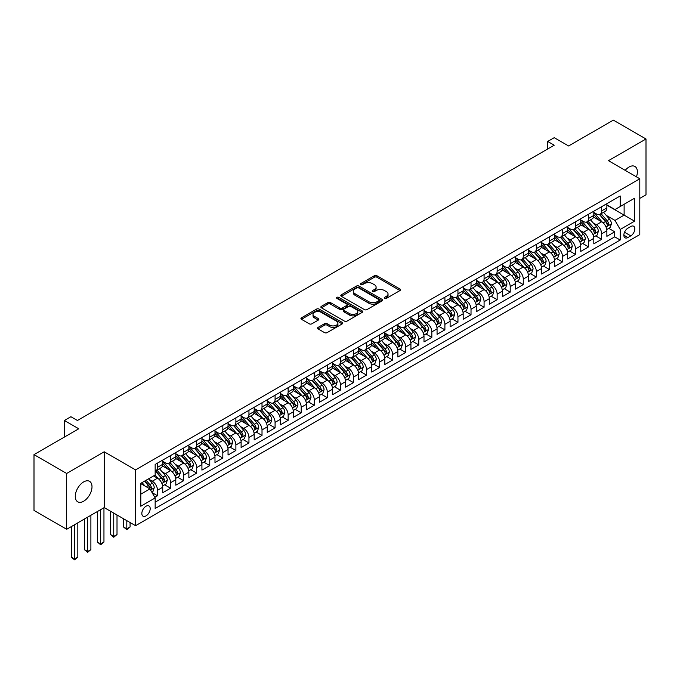 <?xml version="1.0" encoding="UTF-8"?>
<svg xmlns="http://www.w3.org/2000/svg" width="680" height="680" viewBox="0 0 680 680"><rect width="100%" height="100%" fill="white"/><g stroke="black" fill="none" stroke-linecap="round" stroke-linejoin="round"><path stroke-width="1.02" d="M384.582 298.409A1.266 0.731 0 0 0 386.376 298.409L400.001 290.547A1.81 1.045 0 0 0 400.528 289.799A1.81 1.045 0 0 0 400.001 289.06L376.924 275.74A1.81 1.045 0 0 0 374.357 275.74L360.731 283.602A1.266 0.731 0 0 0 360.357 284.121A1.266 0.731 0 0 0 360.731 284.639A1.266 0.731 0 0 0 362.525 284.639L364.293 283.62A5.806 3.349 0 0 1 372.495 283.62L374.416 284.733A5.806 3.349 0 0 1 376.116 287.104A5.806 3.349 0 0 1 374.416 289.468L372.657 290.488A1.266 0.731 0 0 0 372.283 291.006A1.266 0.731 0 0 0 372.657 291.524A1.266 0.731 0 0 0 374.45 291.524L376.219 290.504A5.806 3.349 0 0 1 384.421 290.504L386.342 291.618A5.806 3.349 0 0 1 388.042 293.99A5.806 3.349 0 0 1 386.342 296.352L384.582 297.373A1.266 0.731 0 0 0 384.208 297.891A1.266 0.731 0 0 0 384.582 298.409L384.582 297.373M83.64 501.228A11.823 6.825 120 0 0 91.366 490.807A11.823 6.825 120 0 0 89.547 481.329A11.823 6.825 120 0 0 83.64 481.916A11.823 6.825 120 0 0 75.913 492.337A11.823 6.825 120 0 0 77.724 501.815A11.823 6.825 120 0 0 83.64 501.228M636.446 176.843A11.823 6.825 120 0 0 634.933 166.464A11.823 6.825 120 0 0 629.017 167.042A11.823 6.825 120 0 0 625.183 170.34M146.013 515.89A5.907 3.417 120 0 0 149.881 510.688A5.907 3.417 120 0 0 148.971 505.945A5.907 3.417 120 0 0 146.013 506.243A5.907 3.417 120 0 0 142.154 511.454A5.907 3.417 120 0 0 143.055 516.188A5.907 3.417 120 0 0 146.013 515.89M318.07 327.411A1.81 1.045 0 0 0 317.534 328.151A1.81 1.045 0 0 0 318.07 328.89L324.538 332.63A1.81 1.045 0 0 0 327.105 332.63L342.236 323.892A1.81 1.045 0 0 0 342.771 323.153A1.81 1.045 0 0 0 342.236 322.413L319.158 309.085A1.81 1.045 0 0 0 316.591 309.085L301.461 317.824A1.81 1.045 0 0 0 300.934 318.563A1.81 1.045 0 0 0 301.461 319.302L309.281 323.816A1.81 1.045 0 0 0 311.848 323.816L318.325 320.084A1.81 1.045 0 0 0 318.852 319.337A1.81 1.045 0 0 0 318.325 318.597L314.44 316.361A4.853 2.796 0 0 1 313.021 314.381A4.853 2.796 0 0 1 316.022 311.797A4.853 2.796 0 0 1 321.3 312.4L336.498 321.173A4.853 2.796 0 0 1 337.918 323.153A4.853 2.796 0 0 1 334.925 325.737A4.853 2.796 0 0 1 329.638 325.133L327.105 323.672A1.81 1.045 0 0 0 324.538 323.672L318.07 327.411L318.07 328.89L324.538 325.176L324.538 323.672M639.795 198.381L646 194.803L646 138.992L613.343 120.139L568.599 145.97L554.234 137.674L547.697 141.44L554.234 145.214L77.435 420.486L70.907 416.721L64.371 420.486L64.371 437.079M66.657 473.467L66.657 529.278L104.21 507.594L104.21 451.792L66.657 473.467L34 454.614L78.744 428.782L64.371 420.486M104.21 451.792L135.566 469.888L639.795 178.772L639.795 234.583L135.566 525.7L135.566 469.888M646 138.992L608.447 160.675L639.795 178.772M364.421 309.604A1.81 1.045 0 0 0 366.979 309.604L382.109 300.866A1.81 1.045 0 0 0 382.644 300.126A1.81 1.045 0 0 0 382.109 299.387L359.031 286.067A1.81 1.045 0 0 0 356.473 286.067L341.334 294.797A1.81 1.045 0 0 0 340.808 295.536A1.81 1.045 0 0 0 341.334 296.284L364.421 309.604M337.425 298.681A1.266 0.731 0 0 1 338.708 298.86L338.708 297.356L362.176 310.904A1.81 1.045 0 0 1 362.703 311.644A1.81 1.045 0 0 1 362.176 312.383L347.046 321.113A1.81 1.045 0 0 1 344.479 321.113L321.402 307.793L321.402 306.315A1.81 1.045 0 0 0 320.866 307.054A1.81 1.045 0 0 0 321.402 307.793M321.402 306.315L327.879 302.575A1.81 1.045 0 0 1 330.438 302.575L339.796 307.981A1.81 1.045 0 0 0 342.363 307.981L346.664 305.499A1.81 1.045 0 0 0 347.191 304.759A1.81 1.045 0 0 0 346.664 304.019L336.914 298.392A1.266 0.731 0 0 1 336.541 297.874A1.266 0.731 0 0 1 337.331 297.194A1.266 0.731 0 0 1 338.708 297.356M66.657 529.278L34 510.425L34 454.614M154.802 497.318L157.513 495.754L152.09 492.626M149.005 479.306L152.286 481.202A7.386 4.267 60 0 1 157.513 490.254L162.732 487.237L162.732 492.737L170.569 488.214L164.628 484.781M162.069 471.767L165.35 473.662A7.386 4.267 60 0 1 170.569 482.706L175.797 479.689L175.797 485.197L183.634 480.675L177.692 477.241M175.134 464.227L178.415 466.114A7.386 4.267 60 0 1 183.634 475.167L188.862 472.149L188.862 477.658L196.698 473.135L190.757 469.702M188.198 456.679L191.471 458.575A7.386 4.267 60 0 1 196.698 467.627L201.926 464.61L201.926 470.118L209.763 465.587L203.821 462.162M201.255 449.14L204.535 451.035A7.386 4.267 60 0 1 209.763 460.088L214.99 457.07L214.99 462.57L222.827 458.048L216.877 454.614M214.319 441.6L217.6 443.496A7.386 4.267 60 0 1 222.827 452.54L228.047 449.522L228.047 455.031L235.892 450.508L229.942 447.075M227.383 434.061L230.665 435.948A7.386 4.267 60 0 1 235.892 445L241.111 441.983L241.111 447.491L248.948 442.96L243.006 439.535M240.448 426.513L243.729 428.409A7.386 4.267 60 0 1 248.948 437.461L254.175 434.444L254.175 439.952L262.012 435.421L256.071 431.987M253.512 418.974L256.785 420.869A7.386 4.267 60 0 1 262.012 429.913L267.24 426.904L267.24 432.403L275.077 427.881L269.135 424.447M266.569 411.434L269.85 413.321A7.386 4.267 60 0 1 275.077 422.374L280.304 419.356L280.304 424.864L288.142 420.342L282.2 416.908M279.633 403.886L282.914 405.781A7.386 4.267 60 0 1 288.142 414.834L293.369 411.817L293.369 417.325L301.206 412.794L295.256 409.368M292.697 396.346L295.978 398.242A7.386 4.267 60 0 1 301.206 407.295L306.425 404.277L306.425 409.776L314.262 405.254L308.32 401.82M305.762 388.807L309.043 390.702A7.386 4.267 60 0 1 314.262 399.747L319.49 396.729L319.49 402.237L327.326 397.715L321.385 394.281M318.826 381.267L322.107 383.154A7.386 4.267 60 0 1 327.326 392.207L332.554 389.19L332.554 394.697L340.391 390.175L334.45 386.741M331.891 373.719L335.163 375.615A7.386 4.267 60 0 1 340.391 384.668L345.618 381.65L345.618 387.158L353.455 382.627L347.514 379.202M344.947 366.18L348.228 368.075A7.386 4.267 60 0 1 353.455 377.128L358.683 374.111L358.683 379.61L366.52 375.088L360.57 371.654M358.012 358.64L361.293 360.536A7.386 4.267 60 0 1 366.52 369.58L371.739 366.562L371.739 372.07L379.584 367.548L373.635 364.115M371.076 351.092L374.357 352.988A7.386 4.267 60 0 1 379.584 362.041L384.803 359.023L384.803 364.531L392.64 360L386.699 356.575M384.14 343.553L387.421 345.449A7.386 4.267 60 0 1 392.64 354.501L397.868 351.483L397.868 356.991L405.705 352.461L399.763 349.027M397.205 336.013L400.477 337.909A7.386 4.267 60 0 1 405.705 346.953L410.933 343.944L410.933 349.444L418.769 344.921L412.828 341.488M410.261 328.474L413.542 330.361A7.386 4.267 60 0 1 418.769 339.413L423.997 336.396L423.997 341.904L431.834 337.382L425.892 333.948M423.325 320.926L426.606 322.822A7.386 4.267 60 0 1 431.834 331.874L437.062 328.856L437.062 334.365L444.898 329.834L438.948 326.409M436.39 313.387L439.671 315.282A7.386 4.267 60 0 1 444.898 324.334L450.117 321.317L450.117 326.817L457.954 322.295L452.013 318.861M449.454 305.847L452.736 307.743A7.386 4.267 60 0 1 457.954 316.786L463.182 313.769L463.182 319.277L471.019 314.755L465.077 311.321M462.519 298.308L465.8 300.195A7.386 4.267 60 0 1 471.019 309.247L476.246 306.229L476.246 311.738L484.083 307.216L478.142 303.781M475.583 290.76L478.856 292.655A7.386 4.267 60 0 1 484.083 301.707L489.311 298.69L489.311 304.198L497.148 299.668L491.206 296.242M488.639 283.22L491.921 285.115A7.386 4.267 60 0 1 497.148 294.168L502.375 291.15L502.375 296.65L510.212 292.128L504.271 288.694M501.704 275.68L504.985 277.576A7.386 4.267 60 0 1 510.212 286.62L515.432 283.602L515.432 289.111L523.277 284.589L517.327 281.154M514.769 268.132L518.049 270.028A7.386 4.267 60 0 1 523.277 279.08L528.496 276.063L528.496 281.571L536.333 277.041L530.391 273.615M527.833 260.593L531.114 262.488A7.386 4.267 60 0 1 536.333 271.541L541.56 268.524L541.56 274.031L549.398 269.501L543.456 266.067M540.898 253.053L544.17 254.949A7.386 4.267 60 0 1 549.398 263.993L554.625 260.984L554.625 266.483L562.462 261.962L556.52 258.527M553.953 245.514L557.235 247.401A7.386 4.267 60 0 1 562.462 256.453L567.689 253.436L567.689 258.944L575.527 254.422L569.585 250.988M567.018 237.966L570.299 239.861A7.386 4.267 60 0 1 575.527 248.914L580.754 245.897L580.754 251.404L588.591 246.874L582.641 243.449M580.082 230.426L583.363 232.322A7.386 4.267 60 0 1 588.591 241.375L593.81 238.357L593.81 243.856L601.647 239.334L601.647 233.826A7.386 4.267 -120 0 0 596.428 224.782L593.147 222.887M595.706 235.9L601.647 239.334M162.732 487.237A7.386 4.267 -120 0 0 157.513 478.185L153.595 475.923M175.797 479.689A7.386 4.267 -120 0 0 170.569 470.645L162.494 465.978M188.862 472.149A7.386 4.267 -120 0 0 183.634 463.097L175.559 458.439M201.926 464.61A7.386 4.267 -120 0 0 196.698 455.558L188.623 450.891M214.99 457.07A7.386 4.267 -120 0 0 209.763 448.018L201.679 443.351M228.047 449.522A7.386 4.267 -120 0 0 222.827 440.478L214.744 435.812M241.111 441.983A7.386 4.267 -120 0 0 235.892 432.93L227.808 428.273M254.175 434.444A7.386 4.267 -120 0 0 248.948 425.391L240.873 420.725M267.24 426.904A7.386 4.267 -120 0 0 262.012 417.851L253.938 413.185M280.304 419.356A7.386 4.267 -120 0 0 275.077 410.312L267.002 405.646M293.369 411.817A7.386 4.267 -120 0 0 288.142 402.764L280.058 398.106M306.425 404.277A7.386 4.267 -120 0 0 301.206 395.225L293.123 390.558M319.49 396.729A7.386 4.267 -120 0 0 314.262 387.685L306.187 383.019M332.554 389.19A7.386 4.267 -120 0 0 327.326 380.137L319.251 375.479M345.618 381.65A7.386 4.267 -120 0 0 340.391 372.598L332.316 367.931M358.683 374.111A7.386 4.267 -120 0 0 353.455 365.058L345.38 360.392M371.739 366.562A7.386 4.267 -120 0 0 366.52 357.519L358.436 352.852M384.803 359.023A7.386 4.267 -120 0 0 379.584 349.971L371.501 345.312M397.868 351.483A7.386 4.267 -120 0 0 392.64 342.431L384.565 337.764M410.933 343.944A7.386 4.267 -120 0 0 405.705 334.892L397.63 330.225M423.997 336.396A7.386 4.267 -120 0 0 418.769 327.352L410.695 322.685M437.062 328.856A7.386 4.267 -120 0 0 431.834 319.804L423.75 315.146M450.117 321.317A7.386 4.267 -120 0 0 444.898 312.264L436.815 307.598M463.182 313.769A7.386 4.267 -120 0 0 457.954 304.725L449.879 300.058M476.246 306.229A7.386 4.267 -120 0 0 471.019 297.177L462.944 292.519M489.311 298.69A7.386 4.267 -120 0 0 484.083 289.637L476.008 284.971M502.375 291.15A7.386 4.267 -120 0 0 497.148 282.098L489.073 277.431M515.432 283.602A7.386 4.267 -120 0 0 510.212 274.558L502.129 269.892M528.496 276.063A7.386 4.267 -120 0 0 523.277 267.01L515.193 262.352M541.56 268.524A7.386 4.267 -120 0 0 536.333 259.471L528.258 254.804M554.625 260.984A7.386 4.267 -120 0 0 549.398 251.931L541.322 247.265M567.689 253.436A7.386 4.267 -120 0 0 562.462 244.392L554.387 239.725M580.754 245.897A7.386 4.267 -120 0 0 575.527 236.844L567.443 232.186M593.81 238.357A7.386 4.267 -120 0 0 588.591 229.304L580.508 224.638M630.785 226.517L627.912 228.174A5.729 3.307 120 0 0 624.163 233.223A5.729 3.307 120 0 0 625.048 237.804A5.729 3.307 120 0 0 627.912 237.524L630.785 235.867A5.729 3.307 120 0 0 634.525 230.817A5.729 3.307 120 0 0 633.641 226.227A5.729 3.307 120 0 0 630.785 226.517M140.794 494.173L149.931 488.894L155.159 497.947L155.159 508.504L620.202 240.014L620.202 229.457L614.975 220.405L606.212 215.347M155.159 497.947L140.794 506.243L140.794 483.31L155.159 475.014L155.159 464.457L620.202 195.968L620.202 206.524L634.567 198.228L634.567 221.161L620.202 229.457M162.732 461.295L165.35 462.8A7.386 4.267 60 0 0 169.04 463.165L174.267 460.147A7.386 4.267 -120 0 0 175.797 456.764L175.797 452.54M175.797 453.747L178.415 455.26A7.386 4.267 60 0 0 182.104 455.625L187.331 452.608A7.386 4.267 -120 0 0 188.862 449.225L188.862 445M188.862 446.208L191.471 447.712A7.386 4.267 60 0 0 195.168 448.077L200.396 445.068A7.386 4.267 -120 0 0 201.926 441.685L201.926 437.461M201.926 438.668L204.535 440.173A7.386 4.267 60 0 0 208.233 440.538L213.46 437.521A7.386 4.267 -120 0 0 214.99 434.137L214.99 429.913M214.99 431.12L217.6 432.633A7.386 4.267 60 0 0 221.298 432.999L226.517 429.981A7.386 4.267 -120 0 0 228.047 426.598L228.047 422.374M228.047 423.58L230.665 425.094A7.386 4.267 60 0 0 234.353 425.459L239.581 422.442A7.386 4.267 -120 0 0 241.111 419.058L241.111 414.834M241.111 416.041L243.729 417.546A7.386 4.267 60 0 0 247.418 417.911L252.645 414.894A7.386 4.267 -120 0 0 254.175 411.51L254.175 407.295M254.175 408.501L256.785 410.006A7.386 4.267 60 0 0 260.482 410.372L265.71 407.354A7.386 4.267 -120 0 0 267.24 403.971L267.24 399.747M267.24 400.953L269.85 402.466A7.386 4.267 60 0 0 273.547 402.832L278.774 399.815A7.386 4.267 -120 0 0 280.304 396.431L280.304 392.207M280.304 393.414L282.914 394.918A7.386 4.267 60 0 0 286.611 395.293L291.839 392.275A7.386 4.267 -120 0 0 293.369 388.892L293.369 384.668M293.369 385.875L295.978 387.379A7.386 4.267 60 0 0 299.676 387.745L304.895 384.727A7.386 4.267 -120 0 0 306.425 381.344L306.425 377.12M306.425 378.326L309.043 379.839A7.386 4.267 60 0 0 312.732 380.205L317.959 377.188A7.386 4.267 -120 0 0 319.49 373.804L319.49 369.58M319.49 370.787L322.107 372.3A7.386 4.267 60 0 0 325.797 372.666L331.024 369.648A7.386 4.267 -120 0 0 332.554 366.265L332.554 362.041M332.554 363.248L335.163 364.752A7.386 4.267 60 0 0 338.861 365.118L344.089 362.108A7.386 4.267 -120 0 0 345.618 358.725L345.618 354.501M345.618 355.708L348.228 357.212A7.386 4.267 60 0 0 351.925 357.578L357.153 354.56A7.386 4.267 -120 0 0 358.683 351.177L358.683 346.953M358.683 348.16L361.293 349.673A7.386 4.267 60 0 0 364.99 350.038L370.209 347.021A7.386 4.267 -120 0 0 371.739 343.638L371.739 339.413M371.739 340.62L374.357 342.133A7.386 4.267 60 0 0 378.054 342.499L383.274 339.481A7.386 4.267 -120 0 0 384.803 336.099L384.803 331.874M384.803 333.081L387.421 334.585A7.386 4.267 60 0 0 391.111 334.951L396.338 331.933A7.386 4.267 -120 0 0 397.868 328.55L397.868 324.334M397.868 325.541L400.477 327.046A7.386 4.267 60 0 0 404.175 327.411L409.402 324.394A7.386 4.267 -120 0 0 410.933 321.011L410.933 316.786M410.933 317.993L413.542 319.506A7.386 4.267 60 0 0 417.24 319.872L422.467 316.854A7.386 4.267 -120 0 0 423.997 313.471L423.997 309.247M423.997 310.454L426.606 311.958A7.386 4.267 60 0 0 430.304 312.332L435.531 309.315A7.386 4.267 -120 0 0 437.062 305.932L437.062 301.707M437.062 302.914L439.671 304.419A7.386 4.267 60 0 0 443.368 304.784L448.587 301.767A7.386 4.267 -120 0 0 450.117 298.384L450.117 294.159M450.117 295.366L452.736 296.879A7.386 4.267 60 0 0 456.425 297.245L461.652 294.227A7.386 4.267 -120 0 0 463.182 290.844L463.182 286.62M463.182 287.827L465.8 289.34A7.386 4.267 60 0 0 469.489 289.705L474.716 286.688A7.386 4.267 -120 0 0 476.246 283.305L476.246 279.08M476.246 280.287L478.856 281.792A7.386 4.267 60 0 0 482.554 282.157L487.781 279.149A7.386 4.267 -120 0 0 489.311 275.765L489.311 271.541M489.311 272.748L491.921 274.252A7.386 4.267 60 0 0 495.618 274.618L500.846 271.6A7.386 4.267 -120 0 0 502.375 268.218L502.375 263.993M502.375 265.2L504.985 266.713A7.386 4.267 60 0 0 508.683 267.078L513.902 264.061A7.386 4.267 -120 0 0 515.432 260.678L515.432 256.453M515.432 257.661L518.049 259.173A7.386 4.267 60 0 0 521.747 259.539L526.966 256.522A7.386 4.267 -120 0 0 528.496 253.138L528.496 248.914M528.496 250.121L531.114 251.625A7.386 4.267 60 0 0 534.803 251.991L540.031 248.974A7.386 4.267 -120 0 0 541.56 245.59L541.56 241.375M541.56 242.581L544.17 244.086A7.386 4.267 60 0 0 547.867 244.451L553.095 241.434A7.386 4.267 -120 0 0 554.625 238.051L554.625 233.826M554.625 235.033L557.235 236.547A7.386 4.267 60 0 0 560.932 236.912L566.159 233.894A7.386 4.267 -120 0 0 567.689 230.511L567.689 226.287M567.689 227.494L570.299 228.999A7.386 4.267 60 0 0 573.996 229.373L579.224 226.355A7.386 4.267 -120 0 0 580.754 222.972L580.754 218.748M580.754 219.954L583.363 221.459A7.386 4.267 60 0 0 587.061 221.825L592.28 218.807A7.386 4.267 -120 0 0 593.81 215.424L593.81 211.2M155.159 502.171L614.712 236.844L614.712 231.795L606.875 236.317L606.875 230.809A7.386 4.267 -120 0 0 601.647 221.765L593.572 217.099M593.81 212.406L596.428 213.919A7.386 4.267 -120 0 0 600.117 214.285A7.386 4.267 -120 0 0 601.647 210.902L601.647 206.678M600.117 214.285L605.344 211.268A7.386 4.267 -120 0 0 606.875 207.885L606.875 203.66M157.513 463.097L157.513 467.321A7.386 4.267 60 0 1 155.983 470.704A7.386 4.267 60 0 1 155.159 471.002M155.983 470.704L161.203 467.687A7.386 4.267 -120 0 0 162.732 464.304L162.732 460.088M170.569 455.558L170.569 459.782A7.386 4.267 60 0 1 169.04 463.165M183.634 448.018L183.634 452.242A7.386 4.267 60 0 1 182.104 455.625M196.698 440.478L196.698 444.694A7.386 4.267 60 0 1 195.168 448.077M209.763 432.93L209.763 437.155A7.386 4.267 60 0 1 208.233 440.538M222.827 425.391L222.827 429.615A7.386 4.267 60 0 1 221.298 432.999M235.892 417.851L235.892 422.076A7.386 4.267 60 0 1 234.353 425.459M248.948 410.303L248.948 414.528A7.386 4.267 60 0 1 247.418 417.911M262.012 402.764L262.012 406.988A7.386 4.267 60 0 1 260.482 410.372M275.077 395.225L275.077 399.449A7.386 4.267 60 0 1 273.547 402.832M288.142 387.685L288.142 391.909A7.386 4.267 60 0 1 286.611 395.293M301.206 380.137L301.206 384.361A7.386 4.267 60 0 1 299.676 387.745M314.262 372.598L314.262 376.822A7.386 4.267 60 0 1 312.732 380.205M327.326 365.058L327.326 369.282A7.386 4.267 60 0 1 325.797 372.666M340.391 357.519L340.391 361.734A7.386 4.267 60 0 1 338.861 365.118M353.455 349.971L353.455 354.195A7.386 4.267 60 0 1 351.925 357.578M366.52 342.431L366.52 346.655A7.386 4.267 60 0 1 364.99 350.038M379.584 334.892L379.584 339.116A7.386 4.267 60 0 1 378.054 342.499M392.64 327.344L392.64 331.568A7.386 4.267 60 0 1 391.111 334.951M405.705 319.804L405.705 324.028A7.386 4.267 60 0 1 404.175 327.411M418.769 312.264L418.769 316.489A7.386 4.267 60 0 1 417.24 319.872M431.834 304.725L431.834 308.95A7.386 4.267 60 0 1 430.304 312.332M444.898 297.177L444.898 301.401A7.386 4.267 60 0 1 443.368 304.784M457.954 289.637L457.954 293.862A7.386 4.267 60 0 1 456.425 297.245M471.019 282.098L471.019 286.322A7.386 4.267 60 0 1 469.489 289.705M484.083 274.558L484.083 278.774A7.386 4.267 60 0 1 482.554 282.157M497.148 267.01L497.148 271.235A7.386 4.267 60 0 1 495.618 274.618M510.212 259.471L510.212 263.695A7.386 4.267 60 0 1 508.683 267.078M523.277 251.931L523.277 256.156A7.386 4.267 60 0 1 521.747 259.539M536.333 244.383L536.333 248.608A7.386 4.267 60 0 1 534.803 251.991M549.398 236.844L549.398 241.069A7.386 4.267 60 0 1 547.867 244.451M562.462 229.304L562.462 233.529A7.386 4.267 60 0 1 560.932 236.912M575.527 221.765L575.527 225.989A7.386 4.267 60 0 1 573.996 229.373M588.591 214.217L588.591 218.441A7.386 4.267 60 0 1 587.061 221.825M588.591 241.375L588.591 246.874M575.527 248.914L575.527 254.422M562.462 256.453L562.462 261.962M549.398 263.993L549.398 269.501M536.333 271.541L536.333 277.041M523.277 279.08L523.277 284.589M510.212 286.62L510.212 292.128M497.148 294.168L497.148 299.668M484.083 301.707L484.083 307.216M471.019 309.247L471.019 314.755M457.954 316.786L457.954 322.295M444.898 324.334L444.898 329.834M431.834 331.874L431.834 337.382M418.769 339.413L418.769 344.921M405.705 346.953L405.705 352.461M392.64 354.501L392.64 360M379.584 362.041L379.584 367.548M366.52 369.58L366.52 375.088M353.455 377.128L353.455 382.627M340.391 384.668L340.391 390.175M327.326 392.207L327.326 397.715M314.262 399.747L314.262 405.254M301.206 407.295L301.206 412.794M288.142 414.834L288.142 420.342M275.077 422.374L275.077 427.881M262.012 429.913L262.012 435.421M248.948 437.461L248.948 442.96M235.892 445L235.892 450.508M222.827 452.54L222.827 458.048M209.763 460.088L209.763 465.587M196.698 467.627L196.698 473.135M183.634 475.167L183.634 480.675M170.569 482.706L170.569 488.214M157.513 490.254L157.513 495.754M149.931 488.894L140.794 483.616M614.975 220.405L624.121 215.126L624.121 204.263L634.567 198.228M606.875 205.173L634.567 221.161M606.875 204.867L614.975 209.542L620.202 206.524M104.21 507.594L135.566 525.7M547.697 141.44L547.697 148.98M608.77 228.361L614.712 231.795M614.712 236.844L620.202 240.014M385.092 298.588L386.342 297.865A5.806 3.349 0 0 0 388.042 295.494L388.042 293.99M376.116 287.104L376.116 288.609A5.806 3.349 0 0 1 374.416 290.981L373.167 291.703M399.976 290.555L376.924 277.245A1.81 1.045 0 0 0 374.357 277.245L361.241 284.818M382.092 300.883L359.031 287.572A1.81 1.045 0 0 0 356.473 287.572L341.36 296.293M378.904 300.645A1.266 0.731 0 0 0 379.278 300.126A1.266 0.731 0 0 0 378.904 299.608L358.649 287.912A1.266 0.731 0 0 0 356.855 287.912L354.994 288.991A5.806 3.349 0 0 0 353.294 291.354A5.806 3.349 0 0 0 354.994 293.726L368.841 301.725A5.806 3.349 0 0 0 377.051 301.725L378.904 300.645L378.904 302.158A1.266 0.731 0 0 0 379.278 301.639L379.278 300.126M353.294 291.354L353.294 292.868A5.806 3.349 0 0 0 354.994 295.239L354.994 293.726M378.904 302.158L377.051 303.229A5.806 3.349 0 0 1 368.841 303.229L354.994 295.239M321.427 307.802L327.879 304.079L327.879 302.575M347.191 304.759L347.191 306.264A1.81 1.045 0 0 1 346.664 307.003L342.363 309.485A1.81 1.045 0 0 1 339.796 309.485L330.438 304.079A1.81 1.045 0 0 0 327.879 304.079M338.708 298.86L362.151 312.392M349.512 313.582A4.853 2.796 0 0 0 354.798 314.194A4.853 2.796 0 0 0 357.791 311.601A4.853 2.796 0 0 0 356.371 309.621L351.016 306.536A1.81 1.045 0 0 0 348.457 306.536L344.156 309.017A1.81 1.045 0 0 0 343.629 309.757A1.81 1.045 0 0 0 344.156 310.497L349.512 313.582L349.512 315.095A4.853 2.796 0 0 0 354.798 315.699A4.853 2.796 0 0 0 357.791 313.115L357.791 311.601M343.629 309.757L343.629 311.262A1.81 1.045 0 0 0 344.156 312.001L344.156 310.497M349.512 315.095L344.156 312.001M337.918 323.153L337.918 324.657A4.853 2.796 0 0 1 334.925 327.25A4.853 2.796 0 0 1 329.638 326.638L327.105 325.176A1.81 1.045 0 0 0 324.538 325.176M313.021 314.381L313.021 315.885A4.853 2.796 0 0 0 314.44 317.866L314.44 316.361M318.3 320.093L314.44 317.866M342.21 323.909L319.158 310.599A1.81 1.045 0 0 0 316.591 310.599L301.486 319.32M606.764 229.517L610.138 227.571L611.447 223.797A4.896 2.83 -120 0 0 609.543 219.198L603.577 212.287M602.378 222.241L595.298 214.047A14.135 8.16 -120 0 0 593.81 212.492M598.494 219.938L594.533 215.356A11.73 6.774 -120 0 0 593.81 214.566M599.454 214.548L605.489 221.535A4.896 2.83 60 0 1 607.24 224.91C607.971 225.896 608.498 225.599 608.804 224.009A4.896 2.83 -120 0 0 607.062 220.634L601.094 213.724M599.811 214.438L606.296 221.944A2.49 1.436 60 0 1 606.925 222.921L608.804 224.009M607.24 224.91L607.597 225.496M593.7 237.056L597.082 235.11L598.383 231.336A4.896 2.83 -120 0 0 596.479 226.746L590.512 219.835M589.313 229.78L582.233 221.587A14.135 8.16 -120 0 0 580.754 220.031M585.429 227.486L581.476 222.895A11.73 6.774 -120 0 0 580.754 222.113M586.389 222.088L592.433 229.083A4.896 2.83 60 0 1 594.175 232.458C594.906 233.435 595.433 233.138 595.74 231.549A4.896 2.83 -120 0 0 593.997 228.174L588.03 221.263M586.746 221.977L593.232 229.492A2.49 1.436 60 0 1 593.861 230.46L595.74 231.549M594.175 232.458L594.533 233.036M580.644 244.604L584.018 242.65L585.318 238.884A4.896 2.83 -120 0 0 583.414 234.285L577.447 227.375M576.249 237.32L569.177 229.126A14.135 8.16 -120 0 0 567.689 227.571M572.373 235.025L568.412 230.444A11.73 6.774 -120 0 0 567.689 229.653M573.325 229.636L579.369 236.623A4.896 2.83 60 0 1 581.111 239.998C581.851 240.983 582.369 240.677 582.675 239.088A4.896 2.83 -120 0 0 580.933 235.722L574.965 228.811M573.682 229.517L580.167 237.031A2.49 1.436 60 0 1 580.796 238.008L582.675 239.088M581.111 239.998L581.468 240.575M567.579 252.144L570.953 250.198L572.262 246.424A4.896 2.83 -120 0 0 570.35 241.825L564.383 234.915M563.185 244.868L556.112 236.674A14.135 8.16 -120 0 0 554.625 235.119M559.308 242.565L555.347 237.983A11.73 6.774 -120 0 0 554.625 237.192M560.269 237.175L566.304 244.162A4.896 2.83 60 0 1 568.046 247.537C568.786 248.523 569.304 248.217 569.619 246.636A4.896 2.83 -120 0 0 567.868 243.261L561.901 236.351M560.617 237.065L567.111 244.571A2.49 1.436 60 0 1 567.74 245.548L569.619 246.636M568.046 247.537L568.404 248.115M554.514 259.683L557.889 257.737L559.198 253.963A4.896 2.83 -120 0 0 557.285 249.373L551.318 242.463M550.129 252.407L543.048 244.213A14.135 8.16 -120 0 0 541.56 242.658M546.244 250.104L542.283 245.523A11.73 6.774 -120 0 0 541.56 244.732M547.204 244.715L553.24 251.71A4.896 2.83 60 0 1 554.982 255.076C555.721 256.062 556.24 255.765 556.554 254.175A4.896 2.83 -120 0 0 554.803 250.801L548.837 243.891M547.562 244.604L554.047 252.11A2.49 1.436 60 0 1 554.676 253.088L556.554 254.175M554.982 255.076L555.339 255.663M541.45 267.231L544.825 265.276L546.134 261.511A4.896 2.83 -120 0 0 544.229 256.912L538.254 250.002M537.064 259.947L529.983 251.753A14.135 8.16 -120 0 0 528.496 250.198M533.179 257.652L529.218 253.062A11.73 6.774 -120 0 0 528.496 252.28M534.14 252.263L540.175 259.25A4.896 2.83 60 0 1 541.926 262.625C542.657 263.602 543.184 263.304 543.49 261.715A4.896 2.83 -120 0 0 541.748 258.341L535.772 251.43M534.497 252.144L540.983 259.658A2.49 1.436 60 0 1 541.611 260.627L543.49 261.715M541.926 262.625L542.274 263.202M528.385 274.771L531.769 272.825L533.069 269.05A4.896 2.83 -120 0 0 531.165 264.452L525.198 257.541M524 267.495L516.919 259.293A14.135 8.16 -120 0 0 515.432 257.745M520.115 265.192L516.163 260.61A11.73 6.774 -120 0 0 515.432 259.82M521.075 259.802L527.111 266.789A4.896 2.83 60 0 1 528.861 270.164C529.592 271.15 530.119 270.844 530.425 269.254A4.896 2.83 -120 0 0 528.683 265.889L522.716 258.978M521.433 259.683L527.918 267.197A2.49 1.436 60 0 1 528.547 268.175L530.425 269.254M528.861 270.164L529.218 270.742M515.329 282.31L518.704 280.364L520.005 276.59A4.896 2.83 -120 0 0 518.101 271.991L512.134 265.081M510.935 275.034L503.854 266.841A14.135 8.16 -120 0 0 502.375 265.285M507.05 272.731L503.098 268.149A11.73 6.774 -120 0 0 502.375 267.359M508.011 267.342L514.054 274.329A4.896 2.83 60 0 1 515.797 277.703C516.537 278.69 517.055 278.383 517.361 276.802A4.896 2.83 -120 0 0 515.619 273.428L509.651 266.517M508.368 267.231L514.854 274.737A2.49 1.436 60 0 1 515.483 275.714L517.361 276.802M515.797 277.703L516.154 278.281M502.265 289.85L505.639 287.903L506.94 284.129A4.896 2.83 -120 0 0 505.036 279.539L499.069 272.629M497.87 282.574L490.798 274.38A14.135 8.16 -120 0 0 489.311 272.825M493.994 280.279L490.034 275.689A11.73 6.774 -120 0 0 489.311 274.907M494.955 274.881L500.99 281.877A4.896 2.83 60 0 1 502.733 285.243C503.472 286.229 503.99 285.931 504.305 284.342A4.896 2.83 -120 0 0 502.554 280.968L496.587 274.057M495.304 274.771L501.789 282.285A2.49 1.436 60 0 1 502.418 283.254L504.305 284.342M502.733 285.243L503.089 285.829M489.2 297.398L492.575 295.443L493.884 291.677A4.896 2.83 -120 0 0 491.971 287.079L486.004 280.168M484.815 290.113L477.734 281.92A14.135 8.16 -120 0 0 476.246 280.364M480.93 287.819L476.969 283.237A11.73 6.774 -120 0 0 476.246 282.447M481.89 282.429L487.925 289.416A4.896 2.83 60 0 1 489.668 292.791C490.408 293.777 490.926 293.471 491.24 291.881A4.896 2.83 -120 0 0 489.489 288.507L483.522 281.605M482.248 282.31L488.733 289.825A2.49 1.436 60 0 1 489.362 290.802L491.24 291.881M489.668 292.791L490.025 293.369M476.136 304.938L479.51 302.991L480.819 299.217A4.896 2.83 -120 0 0 478.915 294.618L472.94 287.708M471.75 297.661L464.669 289.459A14.135 8.16 -120 0 0 463.182 287.912M467.865 295.358L463.904 290.776A11.73 6.774 -120 0 0 463.182 289.986M468.826 289.969L474.861 296.956A4.896 2.83 60 0 1 476.612 300.33C477.343 301.317 477.87 301.01 478.176 299.429A4.896 2.83 -120 0 0 476.433 296.055L470.458 289.144M469.183 289.858L475.668 297.364A2.49 1.436 60 0 1 476.298 298.341L478.176 299.429M476.612 300.33L476.96 300.909M463.071 312.477L466.446 310.53L467.755 306.756A4.896 2.83 -120 0 0 465.851 302.158L459.884 295.248M458.685 305.201L451.605 297.007A14.135 8.16 -120 0 0 450.117 295.451M454.801 302.898L450.84 298.316A11.73 6.774 -120 0 0 450.117 297.525M455.762 297.508L461.796 304.504A4.896 2.83 60 0 1 463.548 307.87C464.279 308.856 464.805 308.558 465.112 306.969A4.896 2.83 -120 0 0 463.369 303.594L457.402 296.684M456.118 297.398L462.604 304.903A2.49 1.436 60 0 1 463.233 305.881L465.112 306.969M463.548 307.87L463.904 308.457M450.007 320.017L453.39 318.07L454.69 314.304A4.896 2.83 -120 0 0 452.787 309.706L446.819 302.796M445.621 312.74L438.54 304.547A14.135 8.16 -120 0 0 437.062 302.991M441.737 310.445L437.784 305.856A11.73 6.774 -120 0 0 437.062 305.074M442.697 305.048L448.74 312.043A4.896 2.83 60 0 1 450.483 315.418C451.214 316.396 451.741 316.098 452.047 314.508A4.896 2.83 -120 0 0 450.304 311.134L444.337 304.224M443.054 304.938L449.539 312.451A2.49 1.436 60 0 1 450.168 313.421L452.047 314.508M450.483 315.418L450.84 315.996M436.951 327.565L440.325 325.609L441.626 321.844A4.896 2.83 -120 0 0 439.722 317.245L433.755 310.335M432.556 320.28L425.484 312.086A14.135 8.16 -120 0 0 423.997 310.539M428.68 317.985L424.719 313.403A11.73 6.774 -120 0 0 423.997 312.613M429.632 312.596L435.676 319.583A4.896 2.83 60 0 1 437.418 322.957C438.158 323.944 438.677 323.637 438.983 322.048A4.896 2.83 -120 0 0 437.24 318.682L431.273 311.772M429.99 312.477L436.475 319.991A2.49 1.436 60 0 1 437.104 320.969L438.983 322.048M437.418 322.957L437.775 323.536M423.887 335.104L427.261 333.157L428.57 329.383A4.896 2.83 -120 0 0 426.657 324.785L420.69 317.875M419.492 327.828L412.42 319.634A14.135 8.16 -120 0 0 410.933 318.078M415.616 325.524L411.655 320.943A11.73 6.774 -120 0 0 410.933 320.152M416.576 320.135L422.611 327.123A4.896 2.83 60 0 1 424.354 330.497C425.094 331.483 425.612 331.177 425.926 329.596A4.896 2.83 -120 0 0 424.175 326.221L418.208 319.311M416.925 320.025L423.419 327.53A2.49 1.436 60 0 1 424.048 328.508L425.926 329.596M424.354 330.497L424.711 331.075M410.822 342.644L414.197 340.697L415.505 336.923A4.896 2.83 -120 0 0 413.593 332.333L407.626 325.423M406.436 335.368L399.355 327.173A14.135 8.16 -120 0 0 397.868 325.618M402.551 333.064L398.591 328.482A11.73 6.774 -120 0 0 397.868 327.692M403.512 327.675L409.547 334.671A4.896 2.83 60 0 1 411.289 338.036C412.029 339.023 412.548 338.725 412.862 337.135A4.896 2.83 -120 0 0 411.111 333.761L405.144 326.85M403.869 327.565L410.354 335.07A2.49 1.436 60 0 1 410.983 336.048L412.862 337.135M411.289 338.036L411.647 338.623M397.757 350.192L401.132 348.236L402.441 344.471A4.896 2.83 -120 0 0 400.537 339.873L394.561 332.962M393.372 342.907L386.291 334.713A14.135 8.16 -120 0 0 384.803 333.157M389.487 340.612L385.526 336.022A11.73 6.774 -120 0 0 384.803 335.24M390.447 335.223L396.482 342.21A4.896 2.83 60 0 1 398.233 345.584C398.964 346.562 399.491 346.264 399.798 344.675A4.896 2.83 -120 0 0 398.055 341.3L392.079 334.39M390.804 335.104L397.29 342.618A2.49 1.436 60 0 1 397.919 343.587L399.798 344.675M398.233 345.584L398.582 346.162M384.693 357.731L388.067 355.784L389.376 352.01A4.896 2.83 -120 0 0 387.473 347.412L381.505 340.501M380.307 350.455L373.226 342.252A14.135 8.16 -120 0 0 371.739 340.705M376.423 348.151L372.47 343.57A11.73 6.774 -120 0 0 371.739 342.779M377.383 342.762L383.418 349.75A4.896 2.83 60 0 1 385.169 353.124C385.9 354.11 386.427 353.804 386.733 352.214A4.896 2.83 -120 0 0 384.99 348.849L379.024 341.938M377.74 342.644L384.225 350.157A2.49 1.436 60 0 1 384.854 351.135L386.733 352.214M385.169 353.124L385.526 353.702M371.637 365.271L375.012 363.324L376.312 359.55A4.896 2.83 -120 0 0 374.408 354.951L368.441 348.041M367.243 357.995L360.162 349.8A14.135 8.16 -120 0 0 358.683 348.245M363.358 355.691L359.405 351.109A11.73 6.774 -120 0 0 358.683 350.319M364.319 350.302L370.362 357.289A4.896 2.83 60 0 1 372.104 360.663C372.835 361.649 373.363 361.352 373.668 359.762A4.896 2.83 -120 0 0 371.926 356.388L365.959 349.477M364.675 350.192L371.161 357.697A2.49 1.436 60 0 1 371.79 358.675L373.668 359.762M372.104 360.663L372.462 361.241M358.572 372.81L361.947 370.863L363.248 367.089A4.896 2.83 -120 0 0 361.344 362.5L355.376 355.589M354.178 365.534L347.106 357.34A14.135 8.16 -120 0 0 345.618 355.784M350.302 363.239L346.341 358.649A11.73 6.774 -120 0 0 345.618 357.867M351.262 357.841L357.298 364.837A4.896 2.83 60 0 1 359.04 368.203C359.779 369.189 360.298 368.892 360.613 367.302A4.896 2.83 -120 0 0 358.861 363.927L352.894 357.017M351.611 357.731L358.096 365.245A2.49 1.436 60 0 1 358.725 366.214L360.613 367.302M359.04 368.203L359.397 368.789M345.508 380.358L348.882 378.403L350.192 374.637A4.896 2.83 -120 0 0 348.279 370.039L342.312 363.128M341.122 373.074L334.041 364.879A14.135 8.16 -120 0 0 332.554 363.324M337.238 370.778L333.276 366.197A11.73 6.774 -120 0 0 332.554 365.406M338.198 365.389L344.233 372.376A4.896 2.83 60 0 1 345.975 375.751C346.715 376.737 347.233 376.431 347.548 374.841A4.896 2.83 -120 0 0 345.797 371.475L339.83 364.565M338.555 365.271L345.041 372.784A2.49 1.436 60 0 1 345.67 373.762L347.548 374.841M345.975 375.751L346.332 376.329M332.444 387.898L335.818 385.951L337.127 382.177A4.896 2.83 -120 0 0 335.223 377.578L329.248 370.668M328.058 380.622L320.977 372.427A14.135 8.16 -120 0 0 319.49 370.872M324.173 378.318L320.212 373.736A11.73 6.774 -120 0 0 319.49 372.946M325.133 372.929L331.168 379.916A4.896 2.83 60 0 1 332.911 383.291C333.65 384.276 334.177 383.971 334.483 382.389A4.896 2.83 -120 0 0 332.741 379.015L326.765 372.104M325.49 372.819L331.976 380.324A2.49 1.436 60 0 1 332.605 381.301L334.483 382.389M332.911 383.291L333.268 383.868M319.379 395.437L322.753 393.49L324.062 389.716A4.896 2.83 -120 0 0 322.159 385.118L316.192 378.216M314.993 388.161L307.912 379.967A14.135 8.16 -120 0 0 306.425 378.411M311.108 385.857L307.148 381.276A11.73 6.774 -120 0 0 306.425 380.486M312.069 380.469L318.104 387.464A4.896 2.83 60 0 1 319.855 390.83C320.586 391.816 321.113 391.519 321.419 389.929A4.896 2.83 -120 0 0 319.676 386.554L313.709 379.644M312.426 380.358L318.911 387.863A2.49 1.436 60 0 1 319.541 388.841L321.419 389.929M319.855 390.83L320.212 391.416M306.315 402.976L309.697 401.03L310.998 397.264A4.896 2.83 -120 0 0 309.094 392.666L303.127 385.755M301.928 395.7L294.848 387.506A14.135 8.16 -120 0 0 293.369 385.951M298.044 393.405L294.091 388.815A11.73 6.774 -120 0 0 293.369 388.034M299.004 388.017L305.039 395.003A4.896 2.83 60 0 1 306.791 398.378C307.522 399.355 308.048 399.058 308.354 397.469A4.896 2.83 -120 0 0 306.612 394.094L300.645 387.183M299.361 387.898L305.847 395.411A2.49 1.436 60 0 1 306.476 396.38L308.354 397.469M306.791 398.378L307.148 398.956M293.258 410.524L296.633 408.57L297.933 404.804A4.896 2.83 -120 0 0 296.029 400.205L290.062 393.295M288.864 403.24L281.784 395.046A14.135 8.16 -120 0 0 280.304 393.499M284.988 400.945L281.027 396.363A11.73 6.774 -120 0 0 280.304 395.573M285.94 395.556L291.983 402.543A4.896 2.83 60 0 1 293.726 405.918C294.466 406.903 294.984 406.598 295.29 405.008A4.896 2.83 -120 0 0 293.548 401.642L287.58 394.731M286.297 395.437L292.782 402.951A2.49 1.436 60 0 1 293.411 403.928L295.29 405.008M293.726 405.918L294.083 406.495M280.194 418.064L283.569 416.118L284.877 412.344A4.896 2.83 -120 0 0 282.965 407.745L276.998 400.834M275.8 410.788L268.727 402.594A14.135 8.16 -120 0 0 267.24 401.038M271.923 408.484L267.962 403.903A11.73 6.774 -120 0 0 267.24 403.113M272.884 403.096L278.919 410.082A4.896 2.83 60 0 1 280.661 413.457C281.401 414.443 281.92 414.137 282.234 412.556A4.896 2.83 -120 0 0 280.483 409.181L274.516 402.271M273.232 402.985L279.726 410.49A2.49 1.436 60 0 1 280.347 411.468L282.234 412.556M280.661 413.457L281.019 414.035M267.129 425.603L270.504 423.657L271.813 419.883A4.896 2.83 -120 0 0 269.9 415.293L263.933 408.382M262.743 418.327L255.663 410.133A14.135 8.16 -120 0 0 254.175 408.578M258.859 416.024L254.898 411.442A11.73 6.774 -120 0 0 254.175 410.652M259.82 410.635L265.854 417.63A4.896 2.83 60 0 1 267.597 420.997C268.337 421.982 268.855 421.685 269.17 420.096A4.896 2.83 -120 0 0 267.418 416.721L261.451 409.81M260.176 410.524L266.662 418.03A2.49 1.436 60 0 1 267.291 419.007L269.17 420.096M267.597 420.997L267.954 421.583M254.065 433.151L257.44 431.197L258.749 427.431A4.896 2.83 -120 0 0 256.844 422.832L250.869 415.922M249.679 425.867L242.599 417.673A14.135 8.16 -120 0 0 241.111 416.118M245.794 423.572L241.833 418.982A11.73 6.774 -120 0 0 241.111 418.2M246.755 418.183L252.79 425.17A4.896 2.83 60 0 1 254.541 428.545C255.272 429.522 255.799 429.225 256.105 427.635A4.896 2.83 -120 0 0 254.362 424.26L248.387 417.35M247.112 418.064L253.598 425.578A2.49 1.436 60 0 1 254.226 426.555L256.105 427.635M254.541 428.545L254.889 429.123M241 440.691L244.375 438.744L245.684 434.971A4.896 2.83 -120 0 0 243.78 430.372L237.813 423.462M236.614 433.415L229.534 425.212A14.135 8.16 -120 0 0 228.047 423.666M232.73 431.111L228.769 426.53A11.73 6.774 -120 0 0 228.047 425.74M233.69 425.723L239.725 432.709A4.896 2.83 60 0 1 241.476 436.084C242.207 437.07 242.734 436.764 243.041 435.175A4.896 2.83 -120 0 0 241.298 431.808L235.331 424.898M234.048 425.603L240.533 433.118A2.49 1.436 60 0 1 241.162 434.095L243.041 435.175M241.476 436.084L241.833 436.662M227.945 448.231L231.319 446.284L232.62 442.51A4.896 2.83 -120 0 0 230.715 437.912L224.749 431.001M223.55 440.954L216.469 432.76A14.135 8.16 -120 0 0 214.99 431.205M219.666 438.651L215.713 434.07A11.73 6.774 -120 0 0 214.99 433.279M220.626 433.262L226.669 440.249A4.896 2.83 60 0 1 228.412 443.623C229.143 444.61 229.67 444.312 229.976 442.723A4.896 2.83 -120 0 0 228.233 439.348L222.267 432.438M220.983 433.151L227.469 440.657A2.49 1.436 60 0 1 228.098 441.635L229.976 442.723M228.412 443.623L228.769 444.202M214.88 455.77L218.254 453.823L219.555 450.05A4.896 2.83 -120 0 0 217.651 445.46L211.684 438.549M210.486 448.494L203.413 440.3A14.135 8.16 -120 0 0 201.926 438.744M206.609 446.199L202.648 441.609A11.73 6.774 -120 0 0 201.926 440.827M207.57 440.802L213.605 447.797A4.896 2.83 60 0 1 215.347 451.163C216.087 452.149 216.606 451.851 216.92 450.262A4.896 2.83 -120 0 0 215.169 446.887L209.202 439.977M207.918 440.691L214.404 448.205A2.49 1.436 60 0 1 215.033 449.174L216.92 450.262M215.347 451.163L215.704 451.75M201.816 463.318L205.19 461.363L206.499 457.598A4.896 2.83 -120 0 0 204.587 452.999L198.619 446.088M197.421 456.034L190.349 447.839A14.135 8.16 -120 0 0 188.862 446.284M193.545 453.738L189.584 449.157A11.73 6.774 -120 0 0 188.862 448.366M194.506 448.35L200.541 455.337A4.896 2.83 60 0 1 202.283 458.711C203.022 459.697 203.541 459.391 203.856 457.802A4.896 2.83 -120 0 0 202.105 454.435L196.137 447.525M194.854 448.231L201.348 455.744A2.49 1.436 60 0 1 201.977 456.722L203.856 457.802M202.283 458.711L202.64 459.289M126.811 520.642L126.811 528.87L130.076 526.983L130.076 522.529M130.076 526.983L126.811 529.694L123.547 526.983L123.547 518.763M123.547 526.983L126.811 528.87L126.811 529.694M188.751 470.858L192.125 468.911L193.434 465.137A4.896 2.83 -120 0 0 191.531 460.538L185.555 453.628M184.365 463.581L177.284 455.387A14.135 8.16 -120 0 0 175.797 453.832M180.481 461.278L176.519 456.696A11.73 6.774 -120 0 0 175.797 455.906M181.441 455.889L187.476 462.876A4.896 2.83 60 0 1 189.219 466.25C189.958 467.237 190.476 466.93 190.791 465.35A4.896 2.83 -120 0 0 189.048 461.975L183.073 455.065M181.798 455.779L188.283 463.284A2.49 1.436 60 0 1 188.912 464.262L190.791 465.35M189.219 466.25L189.576 466.829M113.747 513.102L113.747 536.409L117.011 534.523L117.011 514.99M117.011 534.523L113.747 537.242L110.483 534.523L110.483 511.215M110.483 534.523L113.747 536.409L113.747 537.242M175.686 478.397L179.061 476.45L180.37 472.677A4.896 2.83 -120 0 0 178.466 468.078L172.499 461.176M171.3 471.121L164.22 462.927A14.135 8.16 -120 0 0 162.732 461.371M167.416 468.817L163.455 464.236A11.73 6.774 -120 0 0 162.732 463.445M168.376 463.429L174.411 470.424A4.896 2.83 60 0 1 176.162 473.79C176.894 474.776 177.42 474.478 177.726 472.889A4.896 2.83 -120 0 0 175.984 469.514L170.017 462.604M168.733 463.318L175.219 470.823A2.49 1.436 60 0 1 175.848 471.801L177.726 472.889M176.162 473.79L176.519 474.377M100.683 509.635L100.683 543.949L103.955 542.062L103.955 507.748M103.955 542.062L100.683 544.782L97.418 542.062L97.418 511.521M97.418 542.062L100.683 543.949L100.683 544.782M162.622 485.945L166.005 483.99L167.305 480.225A4.896 2.83 -120 0 0 165.401 475.626L159.434 468.715M158.236 478.66L155.108 475.048M154.351 476.365L153.85 475.771M155.312 470.976L161.347 477.963A4.896 2.83 60 0 1 163.098 481.338C163.829 482.315 164.356 482.018 164.662 480.429A4.896 2.83 -120 0 0 162.919 477.054L156.953 470.144M155.669 470.858L162.155 478.371A2.49 1.436 60 0 1 162.783 479.34L164.662 480.429M163.098 481.338L163.455 481.916M87.627 517.174L87.627 551.497L90.891 549.61L90.891 515.287M90.891 549.61L87.627 552.321L84.354 549.61L84.354 519.061M84.354 549.61L87.627 551.497L87.627 552.321M151.827 492.175L152.941 491.538L154.241 487.764A4.896 2.83 -120 0 0 152.337 483.165L148.58 478.813M145.069 486.089L142.052 482.587M141.295 483.905L140.794 483.327M144.534 481.151L148.291 485.503A4.896 2.83 60 0 1 150.033 488.877C150.773 489.863 151.292 489.558 151.597 487.968A4.896 2.83 -120 0 0 149.855 484.602L146.098 480.25M144.831 480.981L149.09 485.911A2.49 1.436 60 0 1 149.719 486.888L151.597 487.968M150.033 488.877L150.391 489.456M74.562 524.722L74.562 559.037L77.826 557.149L77.826 522.835M77.826 557.149L74.562 559.861L71.298 557.149L71.298 526.601M71.298 557.149L74.562 559.037L74.562 559.861M152.286 481.202L157.513 478.185M165.35 473.662L170.569 470.645M178.415 466.114L183.634 463.097M191.471 458.575L196.698 455.558M204.535 451.035L209.763 448.018M217.6 443.496L222.827 440.478M230.665 435.948L235.892 432.93M243.729 428.409L248.948 425.391M256.785 420.869L262.012 417.851M269.85 413.321L275.077 410.312M282.914 405.781L288.142 402.764M295.978 398.242L301.206 395.225M309.043 390.702L314.262 387.685M322.107 383.154L327.326 380.137M335.163 375.615L340.391 372.598M348.228 368.075L353.455 365.058M361.293 360.536L366.52 357.519M374.357 352.988L379.584 349.971M387.421 345.449L392.64 342.431M400.477 337.909L405.705 334.892M413.542 330.361L418.769 327.352M426.606 322.822L431.834 319.804M439.671 315.282L444.898 312.264M452.736 307.743L457.954 304.725M465.8 300.195L471.019 297.177M478.856 292.655L484.083 289.637M491.921 285.115L497.148 282.098M504.985 277.576L510.212 274.558M518.049 270.028L523.277 267.01M531.114 262.488L536.333 259.471M544.17 254.949L549.398 251.931M557.235 247.401L562.462 244.392M570.299 239.861L575.527 236.844M583.363 232.322L588.591 229.304M596.428 224.782L601.647 221.765M601.647 210.902L606.875 207.885M157.513 467.321L162.732 464.304M170.569 459.782L175.797 456.764M183.634 452.242L188.862 449.225M196.698 444.694L201.926 441.685M209.763 437.155L214.99 434.137M222.827 429.615L228.047 426.598M235.892 422.076L241.111 419.058M248.948 414.528L254.175 411.51M262.012 406.988L267.24 403.971M275.077 399.449L280.304 396.431M288.142 391.909L293.369 388.892M301.206 384.361L306.425 381.344M314.262 376.822L319.49 373.804M327.326 369.282L332.554 366.265M340.391 361.734L345.618 358.725M353.455 354.195L358.683 351.177M366.52 346.655L371.739 343.638M379.584 339.116L384.803 336.099M392.64 331.568L397.868 328.55M405.705 324.028L410.933 321.011M418.769 316.489L423.997 313.471M431.834 308.95L437.062 305.932M444.898 301.401L450.117 298.384M457.954 293.862L463.182 290.844M471.019 286.322L476.246 283.305M484.083 278.774L489.311 275.765M497.148 271.235L502.375 268.218M510.212 263.695L515.432 260.678M523.277 256.156L528.496 253.138M536.333 248.608L541.56 245.59M549.398 241.069L554.625 238.051M562.462 233.529L567.689 230.511M575.527 225.989L580.754 222.972M588.591 218.441L593.81 215.424M601.647 233.826L606.875 230.809M624.52 232.246L630.785 235.867M623.858 235.186L627.912 237.524M386.342 297.865L386.342 296.352M372.657 291.524L372.657 290.488M374.416 290.981L374.416 289.468M360.731 284.639L360.731 283.602M374.357 277.245L374.357 275.74M376.924 277.245L376.924 275.74M400.001 290.547L400.001 289.06M341.334 296.284L341.334 294.797M356.473 287.572L356.473 286.067M359.031 287.572L359.031 286.067M382.109 300.866L382.109 299.387M368.841 303.229L368.841 301.725M377.051 303.229L377.051 301.725M330.438 304.079L330.438 302.575M339.796 309.485L339.796 307.981M342.363 309.485L342.363 307.981M346.664 307.003L346.664 305.499M362.176 312.383L362.176 310.904M327.105 325.176L327.105 323.672M329.638 326.638L329.638 325.133M318.325 320.084L318.325 318.597M301.461 319.302L301.461 317.824M316.591 310.599L316.591 309.085M319.158 310.599L319.158 309.085M342.236 323.892L342.236 322.413M606.016 227.009L611.413 223.89M595.298 214.047L595.969 213.656M607.062 220.634L609.543 219.198M603.16 222.887L605.489 221.535M592.96 234.549L598.349 231.438M582.233 221.587L582.904 221.196M593.997 228.174L596.479 226.746M590.096 230.426L592.433 229.083M579.895 242.088L585.293 238.977M569.177 229.126L569.848 228.744M580.933 235.722L583.414 234.285M577.031 237.975L579.369 236.623M566.831 249.636L572.229 246.517M556.112 236.674L556.784 236.283M567.868 243.261L570.35 241.825M563.966 245.514L566.304 244.162M553.766 257.176L559.164 254.056M543.048 244.213L543.719 243.823M554.803 250.801L557.285 249.373M550.902 253.053L553.24 251.71M540.702 264.716L546.1 261.604M529.983 251.753L530.655 251.362M541.748 258.341L544.229 256.912M537.846 260.593L540.175 259.25M527.646 272.255L533.035 269.144M516.919 259.293L517.59 258.91M528.683 265.889L531.165 264.452M524.781 268.141L527.111 266.789M514.582 279.803L519.979 276.683M503.854 266.841L504.535 266.45M515.619 273.428L518.101 271.991M511.717 275.68L514.054 274.329M501.517 287.343L506.914 284.231M490.798 274.38L491.47 273.989M502.554 280.968L505.036 279.539M498.652 283.22L500.99 281.877M488.452 294.882L493.85 291.771M477.734 281.92L478.406 281.537M489.489 288.507L491.971 287.079M485.588 290.768L487.925 289.416M475.388 302.43L480.785 299.31M464.669 289.459L465.341 289.076M476.433 296.055L478.915 294.618M472.523 298.308L474.861 296.956M462.323 309.969L467.721 306.85M451.605 297.007L452.276 296.616M463.369 303.594L465.851 302.158M459.467 305.847L461.796 304.504M449.267 317.509L454.656 314.398M438.54 304.547L439.212 304.155M450.304 311.134L452.787 309.706M446.403 313.387L448.74 312.043M436.203 325.048L441.6 321.938M425.484 312.086L426.156 311.703M437.24 318.682L439.722 317.245M433.339 320.935L435.676 319.583M423.138 332.596L428.536 329.477M412.42 319.634L413.091 319.243M424.175 326.221L426.657 324.785M420.274 328.474L422.611 327.123M410.074 340.136L415.471 337.017M399.355 327.173L400.027 326.782M411.111 333.761L413.593 332.333M407.209 336.013L409.547 334.671M397.01 347.675L402.407 344.565M386.291 334.713L386.962 334.322M398.055 341.3L400.537 339.873M394.153 343.553L396.482 342.21M383.953 355.224L389.342 352.104M373.226 342.252L373.898 341.87M384.99 348.849L387.473 347.412M381.089 351.101L383.418 349.75M370.889 362.763L376.286 359.644M360.162 349.8L360.842 349.409M371.926 356.388L374.408 354.951M368.024 358.64L370.362 357.289M357.825 370.302L363.222 367.192M347.106 357.34L347.777 356.949M358.861 363.927L361.344 362.5M354.96 366.18L357.298 364.837M344.76 377.842L350.157 374.731M334.041 364.879L334.713 364.497M345.797 371.475L348.279 370.039M341.896 373.728L344.233 372.376M331.695 385.39L337.093 382.271M320.977 372.427L321.649 372.036M332.741 379.015L335.223 377.578M328.831 381.267L331.168 379.916M318.631 392.929L324.028 389.81M307.912 379.967L308.584 379.576M319.676 386.554L322.159 385.118M315.775 388.807L318.104 387.464M305.575 400.469L310.964 397.358M294.848 387.506L295.519 387.115M306.612 394.094L309.094 392.666M302.71 396.346L305.039 395.003M292.51 408.008L297.908 404.898M281.784 395.046L282.464 394.663M293.548 401.642L296.029 400.205M289.646 403.894L291.983 402.543M279.446 415.556L284.844 412.437M268.727 402.594L269.399 402.203M280.483 409.181L282.965 407.745M276.582 411.434L278.919 410.082M266.381 423.096L271.779 419.976M255.663 410.133L256.334 409.743M267.418 416.721L269.9 415.293M263.517 418.974L265.854 417.63M253.317 430.635L258.714 427.524M242.599 417.673L243.27 417.282M254.362 424.26L256.844 422.832M250.461 426.513L252.79 425.17M240.261 438.183L245.65 435.064M229.534 425.212L230.205 424.83M241.298 431.808L243.78 430.372M237.397 434.061L239.725 432.709M227.197 445.723L232.594 442.603M216.469 432.76L217.149 432.37M228.233 439.348L230.715 437.912M224.332 441.6L226.669 440.249M214.132 453.262L219.529 450.151M203.413 440.3L204.085 439.909M215.169 446.887L217.651 445.46M211.268 449.14L213.605 447.797M201.067 460.802L206.465 457.691M190.349 447.839L191.02 447.457M202.105 454.435L204.587 452.999M198.203 456.688L200.541 455.337M188.003 468.35L193.4 465.231M177.284 455.387L177.956 454.996M189.048 461.975L191.531 460.538M185.138 464.227L187.476 462.876M174.939 475.889L180.336 472.77M164.22 462.927L164.892 462.536M175.984 469.514L178.466 468.078M172.082 471.767L174.411 470.424M161.882 483.429L167.271 480.318M162.919 477.054L165.401 475.626M159.018 479.306L161.347 477.963M150.552 489.965L154.215 487.858M149.855 484.602L152.337 483.165M146.174 486.727L148.291 485.503"/></g></svg>
